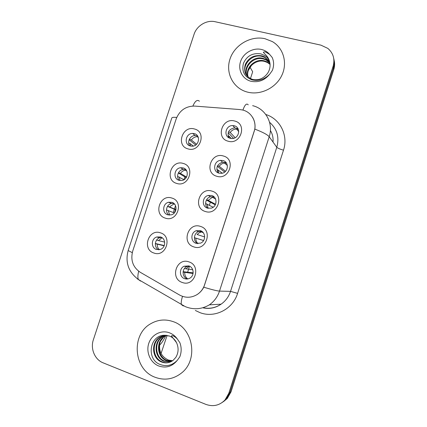 <?xml version="1.0" encoding="UTF-8"?>
<svg xmlns="http://www.w3.org/2000/svg" width="427" height="427" viewBox="0 0 427 427"><rect width="100%" height="100%" fill="white"/><g stroke="black" fill="none" stroke-linecap="round" stroke-linejoin="round"><path stroke-width="0.64" d="M176.677 183.413C164.342 180.173 171.168 159.394 183.215 163.445C195.673 166.535 188.793 187.634 176.677 183.413M183.135 167.912L180.616 167.726C174.093 168.302 172.802 178.764 179.073 180.322L181.907 180.472C188.291 179.618 189.278 169.375 183.135 167.912M165.313 218.128C153.015 214.674 159.874 193.794 171.884 198.059C184.309 201.363 177.392 222.563 165.313 218.128M171.867 202.345L168.622 202.259C162.57 203.46 161.902 213.254 167.784 214.818L171.318 214.845C177.226 213.409 177.632 203.823 171.867 202.345M153.891 253.014C141.631 249.347 148.527 228.365 160.493 232.843C172.882 236.361 165.932 257.668 153.891 253.014M160.541 236.953L156.677 237.006C151.078 238.688 150.886 247.906 156.437 249.485L160.568 249.357C166.023 247.473 165.986 238.447 160.541 236.953M187.981 148.874C175.614 145.842 182.409 125.164 194.488 128.997C206.988 131.884 200.14 152.877 187.981 148.874M194.349 133.64L192.652 133.427C185.686 133.208 183.578 144.427 190.309 145.997L192.331 146.21C199.19 146.103 200.941 135.108 194.349 133.64M216.745 176.25C203.983 173.004 210.853 151.921 223.321 155.983C236.216 159.079 229.288 180.488 216.745 176.25M223.022 160.557L220.476 160.376C213.719 160.92 212.416 171.585 218.934 173.154L221.864 173.298C228.445 172.407 229.374 162.025 223.022 160.557M205.307 211.477C192.582 208.013 199.489 186.823 211.92 191.109C224.773 194.424 217.813 215.939 205.307 211.477M211.68 195.502L208.248 195.443C202.067 196.751 201.528 206.599 207.57 208.157L211.349 208.136C217.343 206.551 217.578 196.964 211.68 195.502M193.81 246.881C181.123 243.198 188.061 221.901 200.455 226.406C213.276 229.945 206.278 251.572 193.81 246.881M200.284 230.617L196.121 230.745C190.49 232.603 190.495 241.773 196.153 243.342L200.626 243.112C206.07 241.02 205.809 232.096 200.284 230.617M182.26 282.46C169.61 278.553 176.581 257.155 188.937 261.89C201.72 265.642 194.691 287.382 182.26 282.46M188.825 265.909L184.08 266.234C178.934 268.492 179.329 277.112 184.677 278.698C186.396 279.263 188.072 279.114 189.7 278.255C194.669 275.81 194.055 267.414 188.825 265.909M228.125 141.198C215.331 138.167 222.168 117.19 234.674 121.033C247.596 123.91 240.705 145.217 228.125 141.198M234.311 125.789L232.779 125.575C225.483 125.127 223.161 136.725 230.244 138.321L232.176 138.54C239.328 138.588 241.207 127.273 234.311 125.789M179.361 180.402C175.673 177.056 178.23 169.861 183.268 169.396L185.809 169.594M169.023 215.075C164.699 212.283 166.327 204.512 171.44 203.482L173.773 203.364M158.7 249.784C153.827 247.633 154.499 239.328 159.655 237.77L161.598 237.423M189.785 145.82C186.748 142.015 190.196 135.402 195.144 135.54L197.642 136.048M218.234 172.903C215.576 167.752 217.044 164.171 222.638 162.164L226.225 162.767M207.922 208.259C203.839 205.259 205.558 197.861 210.58 196.772L214.044 196.852M197.733 243.641C192.908 241.378 193.522 233.302 198.624 231.605L201.613 231.231M187.533 278.975L187.341 278.916C182.062 277.353 181.667 268.85 186.743 266.624L189.049 265.994M228.717 137.67C227.02 132.237 229.037 128.954 234.775 127.828L238.111 128.874M239.755 109.542L242.749 110.038C251.781 112.162 257.278 122.442 254.118 131.591L204.666 284.665C203.236 288.924 200.69 292.239 197.028 294.614C191.216 297.993 185.393 298.121 179.553 295.009L140.243 272.277C132.893 267.217 130.384 260.139 132.717 251.049L176.18 118.909C179.644 110.353 185.83 106.083 194.733 106.088L239.755 109.542M195.422 144.79L195.262 145.287M184.918 176.922L184.016 179.682M175.529 205.643L174.44 208.963M174.365 209.203L173.282 212.518M264.937 38.692C250.74 35.436 234.599 44.92 230.025 58.942C225.253 72.921 233.126 88.384 247.249 92.045L247.596 92.136C260.385 95.429 275.634 88.159 281.681 75.664C287.835 63.212 283.571 48.032 272.33 41.579L264.937 38.692C250.74 35.436 234.599 44.92 230.025 58.942C225.253 72.921 233.126 88.384 247.249 92.045L247.596 92.136C260.385 95.429 275.634 88.159 281.681 75.664C287.835 63.212 283.571 48.032 272.33 41.579L264.937 38.692M173.143 321.622C165.43 318.948 158.043 319.604 150.987 323.586C130.865 334.192 133.267 369.52 155.092 377.265C164.603 380.74 173.426 379.309 181.544 372.984C198.672 359.806 193.175 327.973 173.143 321.622C165.43 318.948 158.043 319.604 150.987 323.586C130.865 334.192 133.267 369.52 155.092 377.265C164.603 380.74 173.426 379.309 181.544 372.984C198.672 359.806 193.175 327.973 173.143 321.622M252.581 117.302C254.684 120.841 255.442 124.785 254.855 129.125L203.786 287.211C202.158 290.312 199.911 292.783 197.039 294.619M222.291 402.431L226.145 399.224L229.934 392.546L333.455 67.882C334.442 64.712 334.533 61.579 333.738 58.488C334.533 61.579 334.442 64.712 333.455 67.882L229.934 392.546L226.145 399.224L222.291 402.431M205.862 404.38C213.174 406.963 219.558 405.495 225.002 399.982L228.824 393.256L333.097 66.27C335.046 59.065 333.29 53.103 327.835 48.39L320.912 45.145L215.139 21.729C206.695 19.674 196.708 25.695 194.045 34.341L93.364 339.78C90.23 348.699 94.805 359.673 103.115 362.833L205.862 404.38M223.449 401.663L227.265 398.482L231.034 391.847L333.802 69.473C334.784 66.324 334.875 63.217 334.085 60.143M238.33 129.36L236.515 129.077C233.873 129.114 231.77 130.246 230.217 132.471L235.144 137.702M234.893 125.981L234.519 126.029M228.546 131.767L230.217 132.471M228.183 132.717L233.553 138.337M231.349 138.519L229.027 136.128L228.002 135.701M229.027 136.128L229.182 137.926M198.016 136.715L197.279 136.683C194.808 136.795 192.844 137.905 191.376 140.019L196.601 144.235M189.385 139.218L191.376 140.019M189.134 139.762L195.694 145.004M193.314 146.066L190.196 143.621L188.691 143.024M190.196 143.621L190.511 146.05M226.433 163.071L224.421 163.029C222.232 163.354 220.497 164.448 219.222 166.316L225.552 171.28M217.589 165.681L219.222 166.316M217.295 166.3L224.698 172.044M222.28 173.207L218.032 169.994L216.809 169.524M218.032 169.994L218.576 173.036M214.237 197.034L212.416 197.253L208.179 200.327L215.534 204.303M206.599 199.761L208.179 200.327M206.417 200.076L215.283 204.837M213.185 207.223L205.6 203.53M206.983 204.015L208.179 208.317M201.811 231.359L200.525 231.706L197.082 234.498L204.666 236.964L197.082 234.498M203.626 240.492L194.36 237.679M203.588 240.545L194.36 237.722M195.876 238.207C195.812 240.348 196.505 242.157 197.963 243.646M189.3 266.096L185.932 268.839L192.732 269.741M184.533 268.428L185.932 268.839M193.159 272.858L183.135 271.689M193.073 273.51L183.092 272.095M184.72 272.57C184.672 275.266 185.697 277.39 187.805 278.932M186.225 170.106L185.462 170.165C183.359 170.496 181.694 171.569 180.456 173.389L186.551 177.04M178.502 172.663L180.456 173.389M178.321 172.994L186.167 177.664M183.952 179.719L177.595 176.399M179.271 177.013L180.013 180.525M174.232 203.77L169.482 206.919L175.972 209.593M167.581 206.273L169.482 206.919M167.507 206.385L175.919 209.838M174.323 212.929L166.477 209.945M168.291 210.559L169.631 215.101M162.116 237.754L158.454 240.604L164.683 242.114M156.634 240.043L158.454 240.604M164.278 245.53L155.337 243.507M164.16 245.813L155.321 243.673M157.253 244.265C157.179 246.416 157.862 248.231 159.314 249.715M270.045 64.061C269.522 60.335 267.697 57.474 264.569 55.478L260.934 53.893C252.651 52.67 246.801 55.857 243.39 63.452C241.607 71.309 244.388 76.753 251.738 79.79C258.591 81.44 264.628 79.507 269.848 73.978L272.33 70.487C274.07 65.971 274.022 61.632 272.191 57.458L269.645 54.421L265.791 52.089C264.703 51.678 263.886 51.779 263.331 52.404L265.599 54.709C268.332 57.485 269.827 60.805 270.083 64.68C270.163 67.615 269.41 70.38 267.82 72.974C264.057 78.258 259.173 80.452 253.152 79.545L252.101 79.262C245.498 76.326 243.267 71.293 245.408 64.162C248.866 57.458 254.369 54.688 261.916 55.852L264.569 56.866L269.49 61.499M247.868 76.801C244.804 68.261 255.004 57.987 264.473 60.89L267.072 61.883L270.035 64.05M248.13 77.036C245.402 68.528 255.501 58.67 264.783 61.504L267.377 62.497L270.067 64.397M246.923 75.792C242.435 67.183 252.997 55.238 263.208 58.398L265.834 59.401L269.821 62.705M247.148 76.059C243.022 67.455 253.505 55.926 263.523 59.022L266.144 60.026L269.891 63.031M246.304 74.96C240.679 66.377 251.46 53.151 262.242 56.492L264.884 57.506L269.581 61.776M248.402 70.279L251.594 65.203M169.284 336.044L164.091 335.275C149.519 335.51 146.36 358.824 159.468 364.21C166.114 366.948 172.054 365.656 177.285 360.335L179.783 356.86C181.576 352.19 181.619 347.493 179.9 342.769L177.461 339.177C175.999 337.506 172.556 334.704 171.435 335.985L176.548 342.678C178.812 347.813 178.577 352.707 175.839 357.356L173.036 360.431C169.434 363.03 165.601 363.553 161.55 362C151.788 358.493 150.731 342.208 159.954 336.999L164.267 335.259M171.627 361.375L166.343 360.553C156.762 357.127 155.706 341.2 164.742 336.097L166.258 335.275M171.894 361.221L166.93 360.377C157.371 356.961 156.314 341.077 165.324 335.99L166.546 335.307M170.522 361.936L163.973 361.269C154.302 357.805 153.245 341.696 162.372 336.545L165.148 335.227M170.805 361.808L164.571 361.087C154.921 357.634 153.864 341.573 162.97 336.433L165.42 335.227M169.663 362.272C167.048 362.961 164.544 362.806 162.159 361.818C152.423 358.317 151.366 342.08 160.568 336.882L164.422 335.248M172.668 360.708L168.542 360.1C161.363 356.758 158.497 350.935 159.944 342.63M250.457 78.6L252.683 71.747L250.008 67.172M161.07 353.449L167.117 335.392M187.624 272.212L189.246 267.211M200.493 232.55L200.802 231.61M209.358 205.243L210.346 202.19M159.506 345.192C161.614 343.287 163.728 340.047 165.857 335.467M160.851 340.714L163.093 337.768M273.002 142.031C273.381 137.841 272.511 134.003 270.387 130.513M265.807 114.5C280.091 118.813 288.519 135.439 283.496 150.171L237.599 293.37L230.537 291.363L276.792 147.288C279.498 137.222 277.091 128.89 269.57 122.293M237.599 293.37C232.875 309.244 214.733 318.393 200.007 312.655L195.342 310.472M203.519 307.84C209.796 308.999 215.646 307.782 221.069 304.189C225.595 301.014 228.749 296.738 230.537 291.363L219.505 291.102C217.583 296.861 214.205 301.446 209.369 304.851L221.069 304.189C215.635 307.91 209.716 309.153 203.295 307.92M248.226 104.845C246.592 102.955 244.831 104.706 242.926 110.086M203.786 287.211C211.931 289.666 217.172 290.963 219.505 291.102L269.186 136.741C267.499 134.676 262.717 132.14 254.855 129.125M132.269 252.645L128.164 250.553L171.809 117.991C172.108 117.297 173.746 117.121 176.725 117.462M138.684 271.252C137.729 275.031 137.627 277.785 138.396 279.514L140.6 281.099M138.492 279.712L137.163 278.65M199.398 101.215C197.274 99.342 195.102 100.953 192.881 106.051M182.51 296.359C181.304 300.224 180.947 302.967 181.443 304.6L183.178 305.913L183.695 305.887M252.629 105.661C265.679 108.682 273.744 123.51 269.186 136.741L276.792 147.288C277.715 148.18 279.947 149.135 283.496 150.171M228.824 393.256L231.034 391.847M333.097 66.27L333.802 69.473M174.446 212.79L175.47 209.657M175.55 209.417L176.073 207.816M185.75 178.214L185.964 177.547M269.645 54.421C267.494 51.902 264.756 50.242 261.441 49.457C252.955 47.45 243.214 53.161 240.524 61.621C237.711 70.049 242.605 79.278 251.108 81.306C258.618 82.71 264.863 80.265 269.848 73.978M177.461 339.177C175.396 336.193 172.748 334.079 169.508 332.83C161.219 329.644 151.548 334.64 148.745 343.452C145.82 352.216 150.448 362.769 158.748 365.987C166.087 368.41 172.268 366.521 177.285 360.335M183.268 169.396L180.616 167.726M171.44 203.482L168.622 202.259M159.655 237.77L156.677 237.006M195.144 135.54L192.652 133.427M222.638 162.164L220.476 160.376M210.58 196.772L208.248 195.443M198.624 231.605L196.121 230.745M186.743 266.624L184.08 266.234M234.775 127.828L232.779 125.575M128.164 250.553C125.047 262.392 128.458 272.042 138.396 279.514L185.403 306.682C193.693 309.938 201.683 309.329 209.369 304.851M225.002 399.982L227.265 398.482M236.515 129.077L238.768 131.623M197.279 136.683L198.363 137.606M224.421 163.029L227.372 165.479M212.416 197.253L215.592 199.073M200.525 231.706L203.209 232.64M188.729 266.347L190.17 266.56M185.462 170.165L186.743 170.976M173.693 203.876L174.734 204.33M161.988 237.796L162.271 237.871M264.121 55.211C267.734 57.202 269.72 60.362 270.083 64.68M266.144 60.026L265.834 59.401M264.884 57.506L264.569 56.866M267.377 62.497L267.072 61.883M164.091 335.275L169.183 335.937C172.375 337.133 174.83 339.38 176.548 342.678M165.324 335.99L164.742 336.097M162.97 336.433L162.372 336.545M160.568 336.882L159.954 336.999"/></g></svg>
